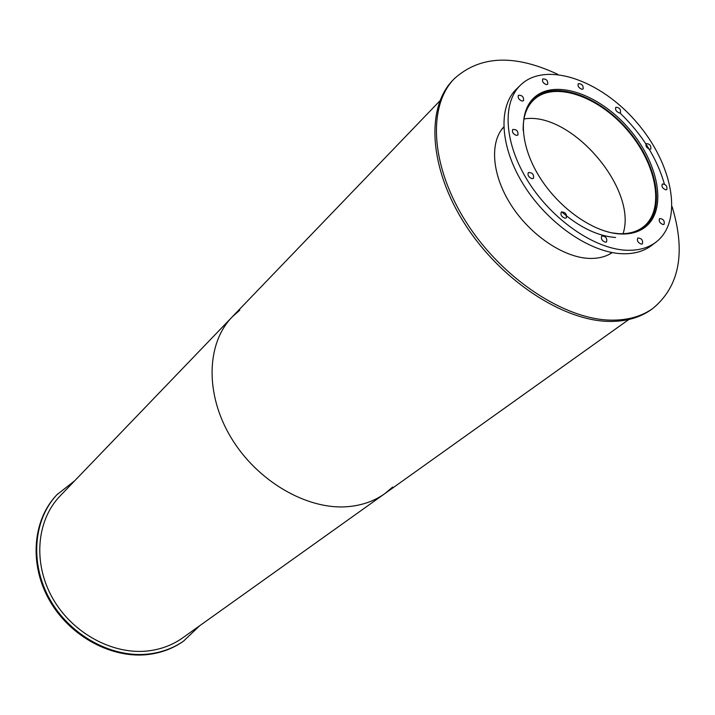 <?xml version="1.0" encoding="UTF-8"?>
<svg xmlns="http://www.w3.org/2000/svg" width="715" height="715" viewBox="0 0 715 715"><rect width="100%" height="100%" fill="white"/><g stroke="black" fill="none" stroke-linecap="round" stroke-linejoin="round"><path stroke-width="1.07" d="M623.078 233.716C637.914 188.733 570.615 110.834 523.961 118.976M523.174 130.496C522.862 117.242 526.347 107.062 533.649 99.948C553.723 80.607 597.999 95.81 627.198 129.978C656.754 163.824 665.361 209.844 643.312 226.896C636.797 231.91 628.521 234.171 618.484 233.662L611.566 232.822M609.18 254.415L611.942 252.529M503.726 127.261L501.465 129.719M638.415 231.097L643.911 227.71C666.237 210.451 657.523 163.869 627.618 129.612C598.071 95.041 553.249 79.651 532.934 99.242L528.778 104.176M642.901 228.737L644.081 227.576M533.086 99.09L531.763 100.082M561.615 211.828C580.035 227.629 598.017 236.182 615.579 237.478M620.048 233.957C593.754 232.59 559.407 208.673 539.807 177.4C520.109 146.155 518.125 112.729 533.721 98.018C554.116 78.355 599.134 93.835 628.816 128.575C658.873 162.993 667.649 209.781 645.225 227.111C638.62 232.187 630.228 234.475 620.048 233.957M516.471 135.421C513.075 134.054 511.833 132.06 512.735 129.469C516.614 129.281 518.33 131.131 517.892 135.019L516.471 135.421M522.111 101.074C518.813 99.707 517.58 97.776 518.411 95.283C522.165 95.095 523.863 96.9 523.523 100.681L522.111 101.074M546.358 84.62C543.15 83.262 541.943 81.367 542.73 78.954C546.358 78.829 548.012 80.598 547.717 84.254L546.358 84.62M581.849 89.295C578.712 87.936 577.523 86.068 578.301 83.7C581.831 83.664 583.44 85.416 583.118 88.964L581.849 89.295M619.306 112.916C616.178 111.549 615.016 109.681 615.803 107.313C619.288 107.375 620.852 109.145 620.477 112.621L619.306 112.916M649.703 149.328C646.548 147.942 645.395 146.048 646.235 143.644C649.729 143.795 651.249 145.592 650.793 149.051L649.703 149.328M665.763 189.841C662.546 188.438 661.384 186.499 662.296 184.014C665.862 184.22 667.363 186.079 666.8 189.564L665.763 189.841M663.073 224.573C659.757 223.152 658.595 221.15 659.579 218.576C663.252 218.808 664.762 220.712 664.101 224.296L663.073 224.573M641.346 244.155C637.923 242.725 636.743 240.678 637.789 238.006C641.596 238.211 643.143 240.169 642.41 243.86L641.346 244.155M605.426 242.233C601.923 240.812 600.716 238.73 601.807 236.004C605.721 236.129 607.312 238.095 606.57 241.911L605.426 242.233M565.02 218.236C561.507 216.824 560.274 214.75 561.338 212.015C565.315 212.015 566.959 213.973 566.28 217.878L565.02 218.236M532.103 178.687C528.617 177.302 527.375 175.255 528.367 172.574C532.326 172.458 534.025 174.362 533.47 178.303L532.103 178.687M520.431 85.174L516.373 89.152C497.667 107.161 500.107 147.791 524.175 185.721C548.11 223.688 589.955 252.413 621.71 253.709C633.696 254.191 643.616 251.474 651.481 245.558L656.004 242.126C683.772 221.069 672.94 163.878 636.395 122.033C600.305 79.785 545.295 60.766 520.431 85.174C501.733 103.166 504.254 143.876 528.43 181.932C552.472 220.014 594.424 248.883 626.224 250.241C638.227 250.742 648.148 248.034 656.004 242.126M664.378 184.05C656.879 157.997 642.097 134.322 620.021 113.024M612.272 252.592C605.9 256.81 598.142 258.741 588.972 258.392C563.375 257.391 530.36 235.101 511.207 205.232C491.974 175.381 489.346 142.607 503.718 126.93M557.834 74.378C514.505 54.027 479.979 55.484 454.248 78.757L452.747 80.33C425.684 107.974 429.125 168.508 465.143 224.474C500.965 280.486 563.411 321.294 609.984 321.428C626.233 321.5 639.898 317.621 650.972 309.792L652.741 308.531C679.5 286.456 685.962 252.511 672.127 206.68M454.248 78.757C427.195 106.392 430.671 166.979 466.752 223.017C502.636 279.1 565.154 319.989 611.754 320.15C628.011 320.231 641.677 316.361 652.741 308.531M74.637 480.838L56.941 494.7C32.702 519.778 28.779 564.189 49.585 600.529C70.267 636.931 112.747 659.355 149.364 654.35C162.135 652.607 173.504 648.21 183.469 641.176L199.753 625.679M57.549 494.056C33.31 519.144 29.387 563.59 50.211 599.965C70.919 636.386 113.435 658.837 150.061 653.841C162.85 652.098 174.228 647.701 184.193 640.667M239.802 310.149L232.143 316.977C206.456 343.272 204.785 393.885 230.936 437.428C256.926 481.025 306.815 510.01 347.463 506.685C361.763 505.523 374.195 501.179 384.777 493.663L392.642 487.076M149.364 650.766C161.849 649.077 172.95 644.778 182.674 637.869L384.777 493.663C374.195 501.179 361.763 505.523 347.463 506.685C306.815 510.01 256.926 481.025 230.936 437.428C204.785 393.885 206.456 343.272 232.143 316.977L60.096 495.978C36.528 520.207 32.658 563.232 52.758 598.464C72.742 633.749 113.864 655.557 149.364 650.766M532.934 99.242L530.718 101.369M643.911 227.71L641.48 229.587M439.913 100.815L232.143 316.977M628.834 319.507L384.777 493.663"/></g></svg>
